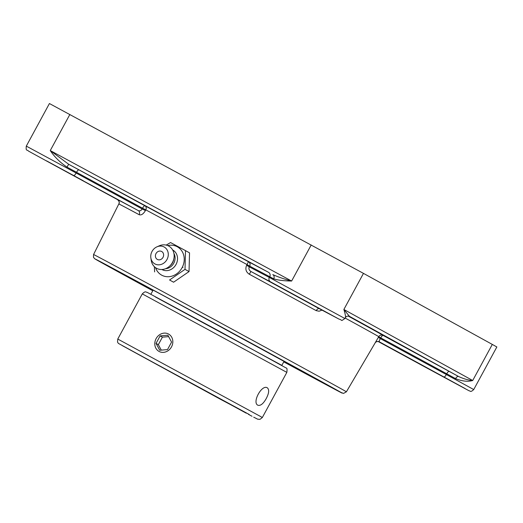 <?xml version="1.0" encoding="UTF-8"?>
<svg xmlns="http://www.w3.org/2000/svg" width="523" height="523" viewBox="0 0 523 523"><rect width="100%" height="100%" fill="white"/><g stroke="black" fill="none" stroke-linecap="round" stroke-linejoin="round"><path stroke-width="0.78" d="M185.502 250.635L189.529 252.857L189.038 271.574L173.59 282.211L169.563 279.988L185.011 269.352L185.502 250.635L170.55 242.554L166.203 245.097M189.038 271.574L185.011 269.352M173.59 282.211L169.563 279.988M154.377 266.691L154.612 271.908M167.733 245.588A16.2 14.278 118.9 0 1 177.219 246.725A16.2 14.278 118.9 0 1 182.05 267.743A16.2 14.278 118.9 0 1 161.757 275.196A16.2 14.278 118.9 0 1 155.553 267.671M156.011 253.563A4.517 3.981 118.9 0 1 163.13 252.969A4.517 3.981 118.9 0 1 159.397 259.839A4.517 3.981 118.9 0 1 156.011 253.563M172.655 249.968A11.153 9.832 118.9 0 1 172.695 249.987A11.153 9.832 118.9 0 1 176.022 264.468A11.153 9.832 118.9 0 1 162.052 269.593A11.153 9.832 118.9 0 1 161.882 269.502M156.972 246.817L159.28 245.81A12.676 11.173 118.9 0 1 168.674 246.032A12.676 11.173 118.9 0 1 173.956 258.192A12.676 11.173 118.9 0 1 169.537 266.214A12.676 11.173 118.9 0 1 156.573 268.312A12.676 11.173 118.9 0 1 151.232 260.408L150.853 257.917A9.643 8.499 118.9 0 1 156.972 246.817A9.643 8.499 118.9 0 1 164.117 246.987A9.643 8.499 118.9 0 1 166.987 259.5A9.643 8.499 118.9 0 1 154.919 263.932A9.643 8.499 118.9 0 1 150.853 257.917M173.956 258.192L173.767 259.251A9.859 8.688 118.9 0 1 170.328 265.488L169.537 266.214M173.95 253.544A9.859 8.688 118.9 0 1 173.728 263.298A9.859 8.688 118.9 0 1 165.601 268.685M273.686 278.831C277.942 280.197 283.924 280.929 291.625 281.034C284.335 279.125 278.059 276.981 272.784 274.601A3.288 2.811 -61.8 0 1 273.686 278.831L269.731 276.726L269.338 277.445L249.268 266.848C248.497 268.73 249.053 270.28 250.916 271.483L249.347 274.255A145.773 0.51 28.5 0 1 316.206 310.642L319.082 311.218L321.998 310.126M118.996 203.624L118.845 203.963A145.773 0.51 28.5 0 1 139.17 214.698C141.256 215.443 143.335 214.077 145.42 210.586L145.786 209.854A3.288 2.687 118.2 0 0 144.943 205.781L68.683 164.274L50.26 150.565C54.516 156.926 60.093 162.444 66.99 167.105L68.683 164.274L268.534 272.333A3.288 3.145 -62.2 0 1 269.731 276.726L249.667 266.129A3.288 3.145 -62.2 0 0 248.471 261.735L246.634 265.298C245.078 269.064 245.987 272.045 249.347 274.255M449.139 371.363L383.143 335.433A3.288 0.948 -61.4 0 0 380.737 337.878L446.734 373.801A3.288 0.948 -61.4 0 1 449.139 371.363L458.645 376.54A3.288 1.7 -61.4 0 0 455.572 378.619C462.129 381.28 467.843 381.908 472.707 380.509C468.438 380.201 463.751 378.874 458.645 376.54L349.704 316.467A3.288 3.282 113.7 0 0 349.456 316.343A3.288 3.282 113.7 0 0 349.449 316.343L343.873 309.472C345.389 314.388 345.853 317.16 345.252 317.788M348.194 316.069A149.31 0.523 -151.5 0 1 383.143 335.433A3.288 3.282 -54.5 0 0 378.744 336.655L378.325 337.368L380.319 338.584C379.325 340.355 379.025 341.441 379.417 341.852L465.065 388.517L423.153 365.995A3.288 0.948 -61.4 0 0 423.153 365.995L469.118 390.812C470.432 390.746 470.203 392.832 473.727 389.557L496.85 346.971L492.3 344.422L472.707 380.509L343.873 309.472L363.472 273.379L492.3 344.422M363.472 273.379L49.423 103.534L26.3 146.12C25.771 151.526 26.85 149.271 28.588 151.14L52.954 164.49A3.288 0.948 118.6 0 1 52.947 164.484L138.255 210.579C139.804 211.233 141.112 210.691 142.171 208.958L145.42 210.586M378.325 337.368L375.017 343.075M379.417 341.852A3.288 3.288 106.9 0 0 375.22 342.768M139.17 214.698A3.288 2.765 118.2 0 0 138.255 210.579A149.055 0.523 -151.5 0 0 117.472 199.609A3.288 3.288 -73.1 0 1 118.845 203.963M316.206 310.642A3.288 1.772 118.6 0 1 319.285 308.694L319.337 308.72M246.634 265.298L249.268 266.848L249.667 266.129L247.033 264.579A146.028 0.51 28.5 0 0 145.786 209.854L142.537 208.226A3.288 0.948 118.6 0 1 144.943 205.781A149.31 0.523 -151.5 0 1 248.471 261.735L268.534 272.333M313.074 305.072L284.407 289.428L313.074 305.072M83.235 180.736L46.554 160.862L83.235 180.736M413.654 360.72L450.342 380.6L413.654 360.72M257.891 405.24C251.818 402.592 261.807 384.144 267.325 387.818L267.345 387.831C269.397 389.635 269.031 393.204 266.253 398.539C263.304 403.763 260.519 405.998 257.904 405.247L257.891 405.24M183.043 267.416A113.746 0.399 -151.5 0 0 182.396 267.063M168.099 350.691A9.904 8.728 118.9 0 1 159.025 351.417A9.904 8.728 118.9 0 1 159.522 334.792A9.904 8.728 118.9 0 1 168.596 334.066A9.904 8.728 118.9 0 1 168.099 350.691M171.577 342.088L167.504 349.593L159.737 350.247L156.044 343.395L160.116 335.897L167.883 335.243L171.577 342.088M168.635 336.635L162.411 337.158L158.338 344.664L161.28 350.116M160.116 335.897L162.411 337.158M156.044 343.395L158.338 344.664M311.224 244.941L291.625 281.034L50.26 150.565L69.86 114.472M66.99 167.105L76.535 172.296A3.288 0.948 118.6 0 1 78.947 169.851M26.3 146.12L76.149 173.021L76.535 172.296L142.537 208.226L142.171 208.958L76.149 173.021A3.288 0.948 118.6 0 1 73.736 175.46M345.154 318.043A146.028 0.51 28.5 0 1 378.744 336.655L380.737 337.878L380.319 338.584L446.341 374.527L446.734 373.801L455.572 378.619M473.727 389.557L446.341 374.527A3.288 0.948 -61.4 0 1 443.935 376.972M283.78 361.831A127.73 0.445 -151.5 0 0 313.826 377.462A127.73 0.445 -151.5 0 0 165.608 296.803L106.463 265.109L152.801 290.71M339.924 392.002L343.533 393.42L346.396 391.799A143.845 0.503 -151.5 0 0 160.45 290.337A143.845 0.503 -151.5 0 0 93.565 254.524L93.46 257.244L94.63 258.702L152.775 290.755A140.563 0.49 28.5 0 1 160.293 293.874A140.563 0.49 28.5 0 1 325.443 383.758A140.563 0.49 28.5 0 1 283.754 361.877L339.355 391.707M319.285 308.694A149.055 0.523 -151.5 0 0 250.916 271.483L270.528 281.838A3.288 3.145 -62.2 0 1 269.338 277.445L344.892 318.52C340.185 321.71 343.114 320.246 338.93 319.069A3.288 3.145 -62.2 0 1 338.897 319.05L319.285 308.694M270.528 281.838L338.897 319.05M117.472 199.609L52.954 164.49L117.479 199.609C119.179 201.192 119.669 202.564 118.943 203.728L119.041 203.532M423.153 365.995L378.083 341.467L423.153 365.995M229.813 403.991L143.237 357.019L229.813 403.991M249.177 414.458L220.784 399.461L122.238 345.592L249.177 414.458M281.819 365.348L155.429 296.972M142.282 293.893L286.839 372.383C287.232 369.316 287.035 367.872 286.251 368.055L219.595 331.353L147.068 292.292C145.878 292.462 145.812 290.409 142.282 293.893L117.767 339.048L117.525 342.029L118.355 343.382L246.222 413.17M253.694 417.151L257.617 419.171L259.964 419.361L262.324 417.531L260.179 416.288L117.767 339.048M349.449 316.343C347.547 315.807 346.174 316.271 345.324 317.736L344.892 318.52M106.627 265.187L165.608 296.809L330.333 386.647M346.396 391.799L375.272 342.676M93.565 254.524L118.963 203.682M375.161 342.866C375.762 341.865 376.913 341.427 378.632 341.552M338.93 319.069L319.311 308.707M141.537 356.13L235.049 406.907M262.324 417.531L286.839 372.383M248.484 414.379L252.027 416.269M153.147 290.075L150.872 294.253M284.126 361.19L281.858 365.374"/></g></svg>
